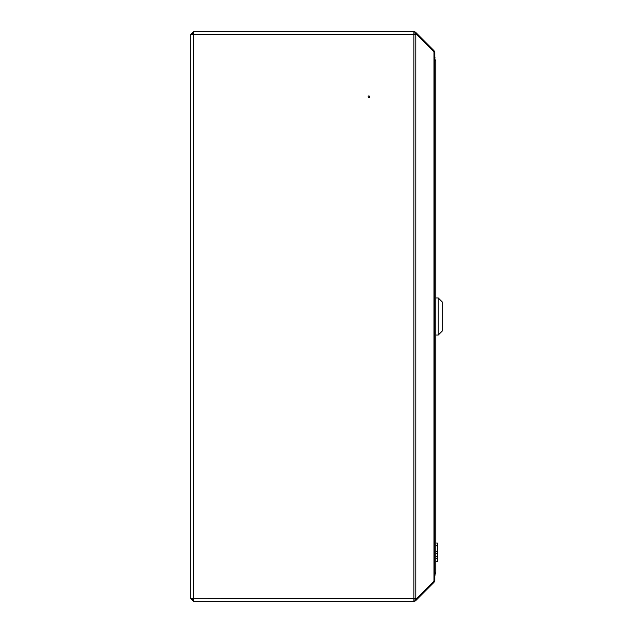 <?xml version="1.0" encoding="UTF-8"?>
<svg xmlns="http://www.w3.org/2000/svg" width="633" height="633" viewBox="0 0 633 633"><rect width="100%" height="100%" fill="white"/><g stroke="black" fill="none" stroke-linecap="round" stroke-linejoin="round"><path stroke-width="0.95" d="M368.066 96.762A0.815 0.815 0 0 1 368.881 95.947A0.815 0.815 0 0 1 369.696 96.762A0.815 0.815 0 0 1 368.881 97.569A0.815 0.815 0 0 1 368.066 96.762M413.855 600.211A1.63 1.63 0 0 0 415.003 599.736L415.865 598.873L416.672 599.673L415.81 600.543A2.769 2.769 0 0 1 413.855 601.35L193.461 601.35L413.855 601.35L413.855 598.581L190.691 598.296L190.691 34.704L193.461 34.419L193.461 31.65L190.691 34.419L192.97 34.451M190.691 580.192L190.691 598.581L193.461 601.35L193.461 34.419L192.97 34.419M193.461 34.419L416.672 34.419L433.993 51.732L434.8 53.33L434.8 579.67L433.993 581.268L416.672 598.581L413.855 598.581L413.855 31.65L193.461 31.65M433.447 581.814L433.993 582.36L416.672 599.673M413.855 31.65A2.769 2.769 0 0 1 415.81 32.457L416.672 33.327L415.865 34.127L415.003 33.264A1.63 1.63 0 0 0 413.855 32.789M433.447 51.186L433.993 50.64L416.672 33.327M433.993 582.36L434.768 579.986M434.768 53.014L433.993 50.64M190.691 598.581L191.831 598.581L193.461 600.211M191.831 598.581L193.461 598.581M193.461 32.789L191.831 34.419M190.691 34.419L190.691 52.808M434.784 580.683L434.784 579.907M434.784 53.093L434.784 52.317M434.8 580.421L434.8 575.895M434.8 52.579L434.8 57.105A0.491 0.491 0 0 1 434.982 57.484L434.8 57.484M434.8 60.246L435.797 61.061L435.797 571.939L434.8 572.754M435.797 61.061L434.8 58.94L434.982 57.484M434.8 575.516L435.797 571.939M438.234 335.055L442.309 330.988L442.309 302.012L438.234 297.945L438.234 335.055L435.797 335.055M435.797 543.035L437.427 543.035L437.427 558.425L435.797 558.441L437.427 558.425L437.427 561.352L435.797 561.352M437.427 545.781L435.797 545.781L437.427 545.781M437.427 553.558L435.797 553.558M437.427 551.628L435.797 551.628M437.427 556.462L435.797 556.462M437.427 561.352L435.797 561.463M437.427 561.431L435.797 561.431M437.427 561.321L435.797 561.321M437.427 561.408L435.797 561.408L437.427 561.408M415.81 598.581L415.81 34.419M433.993 581.268L433.993 51.732M434.982 575.516L434.491 576.006M435.797 297.945L438.234 297.945"/></g></svg>
